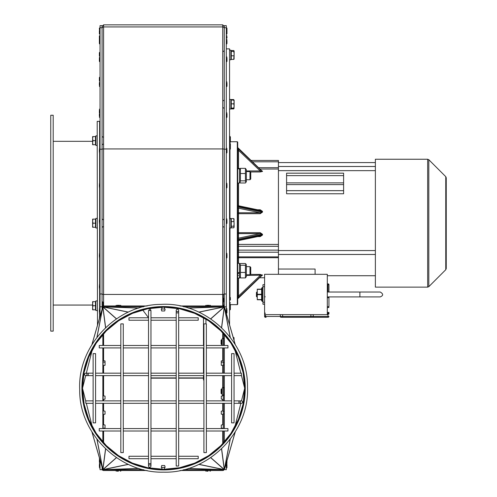 <?xml version="1.0" encoding="UTF-8"?>
<svg xmlns="http://www.w3.org/2000/svg" width="497" height="497" viewBox="0 0 497 497"><rect width="100%" height="100%" fill="white"/><g stroke="black" fill="none" stroke-linecap="round" stroke-linejoin="round"><path stroke-width="0.75" d="M427.668 159.245L375.378 159.245L375.378 287.136L427.668 287.136L427.668 159.245L428.818 159.723L445.766 176.671L445.766 269.709L446.244 268.554L446.244 177.827L445.766 176.671M229.558 218.748L230.863 218.518L229.558 218.978M230.863 218.668L230.863 227.999L229.558 227.999M229.558 218.382L230.863 218.518M237.709 183.039L239.498 183.039L239.498 168.613L237.709 168.986M237.709 278.084L239.498 278.084L239.498 263.342L237.709 263.342M239.498 272.853L237.709 273.816M95.884 135.843L97.188 135.843L95.884 135.843L95.884 145.459L97.188 145.447M95.884 145.428L96.735 145.459M97.188 218.382L95.884 218.382L95.884 227.999L97.188 227.999M97.188 300.921L95.884 300.921L95.884 310.538L97.188 310.538M229.558 50.166L230.863 50.166L230.863 59.783L229.558 59.783M229.558 99.437L230.863 99.437L230.863 109.048L229.558 109.048M233.758 108.93L231.273 108.93L231.273 108.501L234.124 108.303L233.758 108.104L234.124 105.973L233.975 108.427M233.758 103.842L234.124 101.916L234.124 105.973L233.758 103.842L231.273 103.842L231.273 99.984L234.124 100.17L234.124 101.916L233.758 99.984L234.124 100.556M233.758 108.501L234.124 108.303M231.273 108.501L231.273 108.104L233.758 108.104M231.273 108.104L231.273 103.842M234.124 58.981L233.758 59.398L234.124 53.589L234.087 59.112M233.758 51.377L234.124 50.967L234.124 53.589L233.758 51.377L231.273 51.377L231.273 50.551L233.758 50.551L234.124 50.967L233.758 50.551M233.758 55.801L231.273 55.801L231.273 59.398L233.758 59.398M231.273 55.801L231.273 51.377M231.273 99.984L231.273 99.555L233.758 99.555M234.124 339.805L233.758 337.451L234.124 338.066L233.758 339.445M222.227 393.848L221.587 393.848L221.587 388.965L222.227 388.965M221.587 388.965L221.09 389.462L221.09 393.351L221.587 393.848M222.227 344.583L221.587 344.583L221.587 339.693L222.227 339.693M221.587 339.693L221.09 340.19L221.09 344.079L221.587 344.583M233.304 337.451L233.758 337.451M97.499 325.013L97.188 121.367L99.63 121.367L99.63 148.075M92.989 301.654L92.622 303.692L92.622 301.654L95.474 301.654L95.474 309.805L92.622 309.805L92.622 307.767L92.989 309.805M92.989 305.73L92.622 307.767L92.622 303.692L92.989 305.73L95.474 305.73M92.622 225.228L92.989 227.266L92.622 227.266L92.622 221.153L92.989 223.19L92.622 225.228M92.989 219.115L92.622 221.153L92.622 219.115L95.474 219.115L95.474 223.19L92.989 223.19M95.474 223.19L95.474 227.266L92.989 227.266M92.622 142.689L92.989 144.726L92.622 144.726L92.622 138.613L92.989 140.651L92.622 142.689M92.622 136.576L92.989 136.576L92.622 138.613L92.622 136.576M92.989 140.651L95.474 140.651L95.474 136.576L92.989 136.576M95.474 140.651L95.474 144.726L92.989 144.726M99.63 284.178L99.63 258.136M99.63 253.06L99.63 223.78M99.63 218.705L99.63 188.09M99.63 183.014L99.63 153.151M99.63 316.465L99.63 313.396M99.63 308.32L99.63 289.254M53.198 115.254L53.198 331.126L50.756 331.126L50.756 115.254L53.198 115.254M245.909 264.013L246.344 264.764L246.344 276.655L245.431 277.922L245.431 265.236L245.909 264.013L245.431 263.503L240.411 263.503L239.933 264.013L240.411 265.236L240.411 277.922L239.498 276.655M240.411 272.443L245.431 272.443M240.411 265.236L245.431 265.236M240.411 277.922L245.431 277.922M246.344 266.64L249.991 266.64L249.991 274.785L246.344 274.785M246.344 169.725L246.344 181.616L245.847 182.474L245.431 180.833L245.431 168.346L246.344 169.725M239.498 169.725L240.411 168.346L240.411 180.833L239.995 182.474L240.411 182.989L245.431 182.989L245.847 182.474M240.411 168.346L245.431 168.346M240.411 173.509L245.431 173.509M240.411 180.833L245.431 180.833M237.709 168.713L239.498 168.44L237.709 168.297M246.344 171.595L249.991 171.595L249.991 179.74L246.344 179.74M237.709 304.245L237.709 142.136L237.299 141.732L237.299 304.649L237.709 304.245M237.709 273.151L239.498 272.151M230.372 300.089L230.372 297.56L230.372 300.089M229.558 303.344L230.372 302.611M223.855 301.878L224.265 302.046L223.855 301.878L223.855 298.293L224.265 298.132M230.372 143.77L229.639 143.037L229.639 149.554A0.733 0.733 0 0 0 230.372 148.82L230.372 143.77L230.372 148.82M237.299 304.649L230.372 304.649L230.372 309.525L230.372 304.475L230.372 309.525L229.639 310.258L230.372 309.525M229.558 310.258L229.639 303.742L230.372 304.475M223.855 306.456L223.855 305.208L224.265 305.046M229.558 136.122L230.372 136.855L230.372 141.732L230.372 136.855L229.639 136.122L229.639 142.639A0.733 0.733 0 0 0 230.372 141.906L230.372 136.855L230.372 141.906M233.758 227.819L234.124 227.023L233.758 226.222L234.124 223.905L233.758 218.562L231.273 218.562L231.273 227.819L233.758 227.819L234.124 227.023L233.975 227.52M233.975 218.86L234.124 227.023M233.758 218.562L234.124 219.357M231.273 226.222L233.758 226.222M231.273 221.594L233.758 221.594M223.246 442.759L223.246 431.011M223.246 428.569L223.246 413.989L224.253 413.989M224.253 411.379L223.246 411.379L223.246 403.315M223.246 400.874L223.246 394.935M223.246 387.877L223.246 375.62M223.246 373.172L223.246 365.109L224.253 365.109M224.253 362.506L223.246 362.506L223.246 347.925M223.246 338.606L223.246 333.729M223.246 306.059L223.246 294.398M102.581 307.6L102.078 307.6L102.078 25.664L100.04 25.664L100.04 27.739L102.078 27.739M103.09 441.734L103.09 431.011M103.09 428.569L102.929 413.989M102.929 411.379L103.09 403.315M103.09 400.874L103.09 375.62M103.09 373.172L102.929 365.109M102.929 362.506L103.09 347.925M103.09 345.477L103.09 334.754M100.04 316.316L100.04 306.786L102.078 306.786L102.078 307.5A1.528 1.528 0 0 1 103.6 305.972L103.6 294.454L222.737 294.454L222.737 305.972A1.528 1.528 0 0 1 224.135 306.885A0.783 0.609 -11.8 0 0 224.035 306.848A0.951 0.609 -2 0 0 223.78 306.798A1.156 0.609 -0 0 0 223.569 306.786L183.691 306.786M103.6 305.972L147.124 305.972M180.044 305.972L222.737 305.972M102.078 293.578A1.528 0.87 0 0 0 103.6 294.454L103.6 148.945L222.737 148.945L222.737 294.454A1.528 0.87 0 0 0 224.265 293.578M198.825 464.391L224.035 469.646A0.783 0.609 11.8 0 0 224.135 469.609A1.528 1.528 0 0 1 222.737 470.522L180.051 470.522M147.131 470.522L103.6 470.522A1.528 1.528 0 0 1 102.078 468.994L102.078 469.708L100.04 469.708L100.04 460.179M205.938 323.889L205.938 319.366M203.913 380L203.49 380L203.49 375.62M203.49 373.172L203.49 347.925M203.49 345.477L203.49 318.061M149.324 310.451L149.324 308.594M150.541 310.451L150.541 308.475M278.438 257.614L278.438 160.463L250.91 160.463M264.59 277.767L259.477 277.767L237.957 298.231L238.523 296.063L237.709 295.814M246.344 275.437L261.907 275.176L261.745 275.587M237.709 298.759A0.814 0.777 0 0 1 237.945 298.212L261.907 275.431A0.814 0.777 178.6 0 1 262.484 275.201L260.217 274.425L250.351 274.425M237.709 298.511A0.814 0.777 0 0 1 237.945 297.964L261.907 275.176A0.814 0.77 -178.7 0 1 262.484 274.953M238.523 278.084L238.523 296.063L260.217 275.437L260.217 274.425M261.832 275.537L262.484 275.201M278.438 274.307L278.438 257.713L238.523 257.713L238.523 252.209L278.438 252.209M229.968 303.816L229.968 303.269M229.968 296.908L229.968 227.999M229.968 218.382L229.968 149.473M229.968 143.111L229.968 142.564M278.438 269.039L315.092 269.039L315.092 274.307M238.523 168.297L238.523 150.318L238.001 148.224M261.745 170.794L261.907 170.949A0.814 0.777 -178.6 0 0 262.484 171.179L261.832 170.844M237.709 147.621A0.814 0.777 -0 0 0 237.945 148.168L261.907 170.949L246.344 170.943M260.217 210.386L261.907 211.281L261.907 212.076L260.217 212.759L238.523 212.759L238.523 208.206L237.945 207.044L237.945 206.249L238.523 205.814M238.523 240.567L237.945 240.132L238.523 238.175A0.814 0.795 -0 0 1 237.709 237.38M260.217 232.683L260.217 233.621L238.523 238.175L238.523 233.621L260.217 233.621L262.484 234.261L260.217 232.683L238.523 232.683L238.523 213.698L260.217 213.698L262.484 212.12L262.484 211.337L260.217 209.777L257.545 209.777M237.709 241.43L238.355 240.635L260.708 235.945L262.484 235.044L262.484 234.261M250.351 171.956L260.217 171.956L260.217 170.943L238.523 150.318L237.709 150.566M237.709 147.87A0.814 0.777 -0 0 0 237.945 148.417L261.907 171.204A0.814 0.77 178.7 0 0 262.484 171.428L262.484 171.179M260.217 171.956L262.484 171.428M260.217 213.698L260.217 212.759L238.523 208.206A0.814 0.795 0 0 0 237.709 209.001M237.709 206.926L262.484 212.12M237.709 206.131L262.484 211.337M260.217 210.337L260.217 209.777M257.545 236.603L260.217 236.603L262.484 235.044M260.217 236.603L260.217 236.044M286.583 175.621L343.607 175.621L343.607 173.173L286.583 173.173L286.583 193.762L343.607 193.762L343.607 190.668L286.583 190.668M343.607 175.621L343.607 182.865L286.583 182.865M286.583 184.592L343.607 184.592L343.607 182.865M343.607 184.592L343.607 190.668M328.939 314.017L328.939 312.389A0.814 0.814 0 0 1 328.126 313.203L327.312 313.203L328.343 313.265L328.939 314.017L328.939 312.514A0.814 0.783 180 0 1 328.343 313.265A0.814 0.578 -90 0 0 327.989 314.017L328.939 314.017M264.59 314.017L265.187 313.265A0.814 0.783 180 0 1 264.771 312.998M264.864 312.998A0.814 0.814 0 0 0 265.404 313.203M327.312 313.203L328.126 313.203M328.877 312.712A0.814 0.814 0 0 0 328.939 312.389L328.939 312.514M327.312 297.728L328.939 297.728L328.939 306.686L328.939 296.883M328.505 296.914A0.814 0.783 -0 0 1 328.939 297.604M328.871 297.405L328.939 297.728A0.814 0.814 0 0 0 328.126 296.914M265.187 296.852L264.59 296.1M310.905 314.632L310.905 317.279L282.625 317.279L328.126 317.279A0.814 0.814 0 0 0 328.939 316.465L265.541 316.465A0.814 0.578 90 0 0 266.119 317.279L265.404 317.279A0.814 0.814 0 0 1 264.59 316.465L264.59 314.632L264.59 316.465L265.541 316.465L265.541 314.632M282.625 317.279L280.898 317.279L282.625 317.279L282.625 314.632M327.312 284.694L327.989 284.694A0.814 0.578 -90 0 0 327.411 283.88L328.126 283.88A0.814 0.814 0 0 1 328.939 284.694L328.939 292.025M328.939 307.5L327.312 307.5M327.312 306.686L328.939 306.686M328.536 307.5L328.536 306.686L328.536 307.5M264.59 304.245L262.956 304.245L264.59 304.245M264.59 284.694L262.956 284.694L262.956 304.245M327.312 314.632L327.312 274.307L264.59 274.307L264.59 314.632L327.312 314.632M256.85 292.025L256.44 292.435L256.44 296.504L256.85 296.914L256.85 292.025L257.26 292.025M262.956 287.546L262.143 287.546L262.143 301.393L262.956 301.393M262.143 301.393L261.205 299.766L257.26 299.766L261.608 299.766L261.608 289.173L257.26 289.173L261.205 289.173L262.143 287.546M257.26 289.173L257.26 299.766M229.558 324.603L229.558 48.868L226.303 48.868M224.594 468.926A1.255 0.609 -73.7 0 1 224.588 468.951A1.255 0.609 -73.7 0 1 224.576 468.975A1.044 0.609 106.1 0 1 224.451 469.286A0.851 0.609 100.9 0 1 224.346 469.448A0.727 0.609 82.5 0 1 224.265 469.522L226.303 469.708L226.303 463.061M226.303 27.739L226.303 25.664L224.265 25.664L224.265 27.739L226.303 27.739L226.303 306.786L224.265 306.786L224.265 27.739M222.227 394.935L222.227 387.877L223.451 387.877L223.451 394.935L222.227 394.935M222.227 345.477L222.227 338.606L223.451 338.606L223.451 345.477M221.544 327.573L224.259 306.96A0.727 0.609 -82.5 0 0 224.259 306.96L224.265 306.786M226.303 313.427L226.303 306.786M100.04 306.786L100.04 27.739M102.078 306.786L102.078 307.6L102.078 306.786M102.581 468.895L102.078 468.895L102.078 467.161M102.078 309.327L102.078 307.6M102.587 307.568A1.255 0.609 106.3 0 1 102.593 307.537A1.255 0.609 106.3 0 1 102.606 307.513A1.044 0.609 -73.9 0 1 102.73 307.208A0.851 0.609 -79.1 0 1 102.836 307.047A0.727 0.609 -97.5 0 1 102.922 306.96A0.696 0.609 -138.5 0 1 103.009 306.904A0.783 0.609 -168.2 0 1 103.146 306.848A0.951 0.609 -178 0 1 103.401 306.798A1.156 0.609 180 0 1 103.612 306.786L143.484 306.786M188.363 468.41L224.035 469.646A0.951 0.609 2 0 1 223.78 469.696A1.156 0.609 0 0 1 223.569 469.708L183.691 469.708M143.49 469.708L103.612 469.708A1.156 0.609 180 0 1 103.401 469.696A0.951 0.609 178 0 1 103.146 469.646A0.783 0.609 168.2 0 1 103.009 469.59A0.696 0.609 138.5 0 1 102.922 469.528A0.727 0.609 97.5 0 1 102.836 469.448A0.851 0.609 79.1 0 1 102.73 469.286A1.044 0.609 73.9 0 1 102.606 468.975A1.255 0.609 73.7 0 1 102.593 468.951A1.255 0.609 73.7 0 1 102.587 468.926M210.784 318.875L224.259 306.96A0.727 0.609 -82.5 0 1 224.346 307.047A0.851 0.609 -100.9 0 1 224.451 307.208A1.044 0.609 -106.1 0 1 224.576 307.513A1.255 0.609 -106.3 0 1 224.588 307.537A1.255 0.609 -106.3 0 1 224.594 307.568M163.588 469.708A81.458 81.458 0 0 0 234.137 347.515A81.458 81.458 0 0 0 93.045 347.515A81.458 81.458 0 0 0 163.588 469.708M179.349 467.752L163.588 469.286A81.054 81.054 0 0 0 233.783 347.72A81.054 81.054 0 0 0 93.399 347.72A81.054 81.054 0 0 0 163.588 469.298L147.87 467.758M244.642 388.393L241.467 400.874L244.642 388.48L243.045 404.266M243.027 404.26L238.523 419.139M238.417 419.393L231.062 433.154M96.12 433.154L88.764 419.393M88.671 419.139L84.136 404.266M84.155 404.26L82.539 388.461L85.795 401.272M82.539 388.033L84.055 372.626L88.659 357.349M88.764 357.094L96.12 343.334M96.406 342.905L106.01 331.201M106.631 330.586L118.149 321.13M118.938 320.602L132.159 313.539M132.811 313.265L147.522 308.799M147.833 308.736L163.414 307.189M238.448 357.163L243.126 372.626L244.642 388.033M163.762 307.208L179.349 308.736M179.659 308.799L194.37 313.265M195.023 313.539L208.243 320.602M209.032 321.13L220.55 330.586M221.171 331.201L230.776 342.905M231.062 343.334L238.417 357.094M82.539 388.008L85.695 375.614L82.539 388.101M244.642 388.008L241.387 375.223M230.776 433.589L221.171 445.293M220.55 445.908L209.032 455.364M208.243 455.886L195.023 462.956M194.37 463.229L179.659 467.689M147.522 467.689L132.811 463.229M132.159 462.956L118.938 455.886M118.149 455.364L106.631 445.908M106.01 445.293L96.406 433.589M226.303 308.208L226.365 313.508L226.955 312.917L226.955 309.637M223.246 361.903L223.246 365.711L221.289 365.264L221.289 360.977L223.246 360.53L223.246 361.903L221.289 362.35M221.289 412.684L221.289 411.23L223.246 410.777L223.246 414.591L221.289 414.138L221.289 412.684M221.289 426.501L221.289 425.047L223.246 424.593L223.246 428.408L221.289 427.954L221.289 426.501M226.321 462.987L226.365 468.28L226.955 467.696L226.955 464.409M226.93 463.403L226.955 460.825M221.289 397.625L221.289 396.165L223.246 395.718L223.246 399.526L221.289 399.079L221.289 397.625M226.303 252.948L226.365 258.247L226.955 257.657L226.955 254.377M226.303 218.599L226.365 223.892L226.955 223.308L226.955 220.022M226.303 182.902L226.365 188.195L226.955 187.611L226.955 184.331M226.303 147.969L226.365 153.262L226.955 152.678L226.955 149.392M226.303 112.477L226.365 117.77L226.955 117.186L226.955 113.9M226.303 81.551L226.365 86.845L226.955 86.261L226.955 82.974M226.303 56.633L226.365 61.932L226.955 61.342L226.955 58.062M226.303 38.884L226.365 44.177L226.955 43.593L226.955 40.307M226.303 29.118L226.365 34.417L226.955 33.827L226.955 29.708L226.955 32.988M226.955 30.274L226.955 28.217L226.365 27.627L226.365 29.118L226.955 29.708M226.955 38.052L226.955 36.828M226.303 35.405L226.365 38.052M99.388 317.782L99.388 318.546M100.027 316.359L99.388 316.943M105.047 362.35L105.047 365.264L103.09 365.711L103.09 361.903L105.047 362.35L105.047 360.977L103.09 360.53L103.09 361.903M105.047 411.23L105.047 414.138L103.09 414.591L103.09 410.777L105.047 411.23M99.388 464.409L99.388 466.857M100.04 462.987L99.972 459.955M99.388 309.637L99.388 312.079M100.04 308.208L99.388 308.799M99.388 457.942L99.388 458.706M119.591 305.32L117.143 305.32M115.72 305.972L121.013 305.903A0.584 0.584 0 0 0 120.429 305.32M99.388 459.949L99.388 462.396M105.047 425.047L105.047 427.954L103.09 428.408L103.09 424.593L105.047 425.047M105.047 396.165L105.047 399.079L103.09 399.526L103.09 395.718L105.047 396.165M99.388 82.974L99.388 85.422M100.04 81.551L99.972 76.942L99.388 77.526L99.388 80.812M99.388 58.062L99.388 61.342L99.388 58.062M100.04 56.633L99.972 52.098L99.388 52.682L99.388 55.962M99.388 40.307L99.388 43.593L99.388 40.307M100.04 38.884L99.972 35.405L99.388 35.989L99.388 40.114M99.388 30.547L99.388 33.827L99.388 30.547M100.04 29.118L99.388 29.708M99.388 29.056L99.388 28.217L100.04 27.627M99.388 39.275L99.388 35.989M99.388 53.521L99.388 52.682M99.388 78.364L99.388 77.526M99.388 110.228L99.388 112.676M100.04 108.806L99.388 109.39M209.194 305.32L206.752 305.32M205.323 305.972L210.622 305.903A0.584 0.584 0 0 0 210.032 305.32M99.388 149.392L99.388 151.84M100.04 147.969L99.388 148.553M99.388 113.9L99.388 116.341M100.04 112.477L99.972 108.806M164.625 310.979L161.711 310.979L161.264 309.028L165.079 309.028A5.293 5.293 0 0 1 164.625 310.979M99.388 285.495L99.388 287.937M100.04 284.067L99.388 284.657M99.388 184.331L99.388 186.773M100.04 182.902L99.388 183.492M99.388 254.377L99.388 256.819M100.04 252.948L99.388 253.538M99.388 220.022L99.388 222.47M100.04 218.599L99.388 219.183M117.143 471.175L118.367 471.175M115.72 470.522L121.013 470.584A0.584 0.584 0 0 1 120.429 471.175M161.711 465.509L164.625 465.509A5.293 5.293 0 0 1 165.079 467.466L161.264 467.466L161.711 465.509M206.752 471.175L207.976 471.175M205.323 470.522L210.622 470.584A0.584 0.584 0 0 1 210.032 471.175M249.991 179.74L250.743 178.995L250.743 172.347L249.991 171.595M249.991 274.785L250.743 274.033L250.743 267.386L249.991 266.64M148.522 317.782L128.971 317.782L128.971 320.223L148.522 320.223M150.964 320.223L176.218 320.223M178.659 320.223L198.21 320.223L198.21 317.782L178.659 317.782M206.354 431.011L227.943 431.011L227.943 428.569L206.354 428.569M120.827 428.569L99.238 428.569L99.238 431.011L120.827 431.011M203.913 428.569L178.659 428.569M176.218 428.569L150.964 428.569M148.522 428.569L123.268 428.569M234.056 353.628L231.608 353.628L231.608 422.866L234.056 422.866L234.056 353.628M120.827 345.477L99.238 345.477L99.238 347.925L120.827 347.925M206.354 347.925L227.943 347.925L227.943 345.477L206.354 345.477M123.268 347.925L148.522 347.925M150.964 347.925L176.218 347.925M178.659 347.925L203.913 347.925M240.163 402.092A1.224 1.224 0 0 0 241.387 403.315A1.224 1.224 0 0 0 242.604 402.092A1.224 1.224 0 0 0 241.387 400.874A1.224 1.224 0 0 0 240.163 402.092M234.056 400.874L238.939 400.874L238.939 403.315L234.056 403.315M231.608 403.315L206.354 403.315M203.913 403.315L178.659 403.315M176.218 403.315L150.964 403.315M148.522 403.315L123.268 403.315M120.827 403.315L95.573 403.315M93.125 403.315L85.795 403.315L85.795 400.874L93.125 400.874M176.218 466.043L178.659 466.043L178.659 312.893L176.218 312.893L176.218 466.043M176.218 310.451A1.224 1.224 0 0 0 177.441 311.675A1.224 1.224 0 0 0 178.659 310.451A1.224 1.224 0 0 0 177.441 309.227A1.224 1.224 0 0 0 176.218 310.451L176.218 312.893M178.659 458.706L198.21 458.706L198.21 456.265L178.659 456.265M176.218 456.265L150.964 456.265M148.522 456.265L128.971 456.265L128.971 458.706L148.522 458.706M206.354 323.889L203.913 323.889L203.913 452.599L206.354 452.599L206.354 323.889M87.018 374.396A1.224 1.224 0 0 0 85.795 373.172A1.224 1.224 0 0 0 84.577 374.396A1.224 1.224 0 0 0 85.795 375.62A1.224 1.224 0 0 0 87.018 374.396M93.125 375.62L88.242 375.62L88.242 373.172L93.125 373.172M95.573 373.172L120.827 373.172M123.268 373.172L148.522 373.172M150.964 373.172L176.218 373.172M178.659 373.172L203.913 373.172M206.354 373.172L231.608 373.172M234.056 373.172L241.387 373.172L241.387 375.62L234.056 375.62M150.964 310.451L148.522 310.451L148.522 463.595L150.964 463.595L150.964 310.451M150.964 466.043A1.224 1.224 0 0 0 149.74 464.819A1.224 1.224 0 0 0 148.522 466.043A1.224 1.224 0 0 0 149.74 467.261A1.224 1.224 0 0 0 150.964 466.043L150.964 463.595M93.125 422.866L95.573 422.866L95.573 353.628L93.125 353.628L93.125 422.866M120.827 452.599L123.268 452.599L123.268 323.889L120.827 323.889L120.827 452.599M445.766 269.709L428.818 286.657L428.818 159.723M230.372 297.56L229.639 296.827L229.639 303.344M222.737 443.38L222.737 431.011M222.737 424.637L222.737 414.548M222.737 410.82L222.737 403.315M222.737 400.874L222.737 399.489M222.737 395.761L222.737 394.935M222.737 387.877L222.737 375.62M222.737 373.172L222.737 365.668M222.737 360.573L222.737 347.925M222.737 338.606L222.737 333.108M103.6 334.133L103.6 345.477M103.6 347.925L103.6 360.573M103.6 365.668L103.6 373.172M103.6 375.62L103.6 395.761M103.6 399.489L103.6 400.874M103.6 403.315L103.6 410.82M103.6 414.548L103.6 424.637M103.6 431.011L103.6 442.355M102.078 149.467A1.528 0.522 0 0 1 103.6 148.945L103.6 24.85L222.737 24.85L222.737 148.945A1.528 0.522 0 0 1 224.265 149.467M102.078 28.441A1.528 1.51 0 0 1 103.6 26.931L222.737 26.931A1.528 1.51 0 0 1 224.265 28.441M203.49 377.913L178.659 377.913M176.218 377.913L150.964 377.913M278.438 256.893L238.523 256.893A0.814 0.41 0 0 0 237.709 257.303M238.523 257.614L237.709 258.527M278.438 250.146L238.523 250.146L238.523 246.307L278.438 246.307M237.709 252.619A0.814 0.41 0 0 1 238.523 252.209L238.523 250.146A0.814 0.621 -0 0 1 237.709 249.525M278.438 244.425L238.523 244.425L238.523 240.604M237.709 245.68A0.814 0.621 -0 0 0 238.523 246.307L238.523 244.425A0.814 0.317 180 0 0 237.709 244.741M278.438 167.694L258.515 167.694M259.919 169.03L278.438 169.03M252.327 161.811L278.438 161.811M238.523 263.342L238.523 257.713M237.715 275.071A0.814 0.764 0 0 0 237.709 275.189L238.523 275.437M237.709 239.455L261.907 234.304L261.907 235.1L237.709 240.256M238.523 205.777L238.523 183.039M237.709 213.555L238.523 213.698L238.523 212.759A0.814 0.795 180 0 0 237.709 213.555M238.523 232.683L237.709 232.826A0.814 0.795 0 0 0 238.523 233.621L238.523 232.683M327.312 314.017L327.989 314.017L327.989 316.465A0.814 0.578 90 0 1 327.411 317.279M312.632 317.279A0.814 0.578 90 0 0 313.209 316.465L313.209 314.632M280.32 314.632L280.32 316.465A0.814 0.578 -90 0 0 280.898 317.279M328.871 312.712L328.939 312.389L327.312 312.389M328.939 284.694L327.989 284.694L327.989 292.025M264.59 302.207L262.956 302.207M264.59 286.732L262.956 286.732M327.312 296.914L359.896 296.914L359.896 292.025L380.261 292.025C383.423 293.926 383.423 295.553 380.261 296.914L359.896 296.914L380.261 296.914M257.26 289.378L261.608 289.378M261.608 294.267L257.26 294.267M257.26 294.671L261.608 294.671M261.608 299.561L257.26 299.561M224.265 149.218L226.303 149.218M224.265 293.988L226.303 293.988M100.04 149.218L102.078 149.218M100.04 293.988L102.078 293.988M102.891 306.146L102.891 302.201L103.6 302.201M163.588 469.926A81.682 81.682 0 0 0 234.329 347.403A81.682 81.682 0 0 0 92.852 347.403A81.682 81.682 0 0 0 163.588 469.926M243.126 372.626L242.66 371.029M235.243 351.155L240.846 373.172L235.28 351.217M244.642 388.101L241.387 375.291M224.327 335.046L224.327 345.477M224.327 347.925L224.327 373.172M224.327 375.62L224.327 400.874M224.327 403.315L224.327 428.569M224.327 431.011L224.327 441.442M235.28 425.27L240.865 403.315L235.243 425.339M243.126 403.862L242.66 405.459M84.055 403.862L84.521 405.459M91.939 425.339L86.335 403.315L91.902 425.27M82.539 388.393L85.795 401.197M102.854 441.442L102.854 431.011M102.854 428.569L102.854 403.315M102.854 400.874L102.854 375.62M102.854 373.172L102.854 347.925M102.854 345.477L102.854 335.046M91.902 351.217L86.316 373.172L91.939 351.155M84.055 372.626L84.521 371.029M224.588 468.951L235.267 431.862M235.199 431.98L224.451 469.286L230.254 439.199M230.154 439.329L224.346 469.448L221.631 448.841M221.544 448.921L224.259 469.528L210.784 457.619M210.697 457.681L224.172 469.59L198.955 464.328M188.189 468.46L223.78 469.696L183.76 469.69M183.722 469.696L223.569 469.708M143.422 469.69L103.401 469.696L138.992 468.46M143.459 469.696L103.612 469.708M138.818 468.41L103.146 469.646L128.356 464.391M128.226 464.328L103.009 469.59L116.484 457.681M116.397 457.619L102.922 469.528L105.637 448.921M105.55 448.841L102.836 469.448L97.027 439.329M96.927 439.199L102.73 469.286L91.982 431.98M91.914 431.862L102.593 468.951M102.593 307.537L91.914 344.626M91.982 344.508L102.73 307.208L96.927 337.289M97.027 337.159L102.836 307.047L105.55 327.653M105.637 327.573L102.922 306.96L116.397 318.875M116.484 318.813L103.009 306.904L128.226 312.159M128.356 312.104L103.146 306.848L138.818 308.084M138.986 308.028L103.401 306.798L143.416 306.804M143.459 306.792L103.612 306.786M188.189 308.028L223.78 306.798L183.76 306.804M198.825 312.104L224.035 306.848L188.363 308.084M210.697 318.813L224.172 306.904L198.955 312.159M230.154 337.159L224.346 307.047L221.631 327.653M235.199 344.508L224.451 307.208L230.254 337.289M224.588 307.537L235.267 344.632M183.716 306.792L223.569 306.786M102.929 334.959L102.929 345.477L102.929 334.959M102.929 347.925L102.929 373.172L102.929 347.925M102.929 375.62L102.929 400.874L102.929 375.62M102.929 403.315L102.929 428.569L102.929 403.315M102.929 431.011L102.929 441.535L102.929 431.011M224.253 441.535L224.253 431.011L224.253 441.535M224.253 428.569L224.253 403.315L224.253 428.569M224.253 400.874L224.253 375.62L224.253 400.874M224.253 373.172L224.253 347.925L224.253 373.172M224.253 345.477L224.253 334.959L224.253 345.477M100.04 468.28L99.972 462.987L99.388 463.571L99.972 462.987M100.04 313.508L99.972 308.208M100.04 86.845L99.972 81.551L99.388 82.135M100.04 61.932L99.972 56.633L99.388 57.223M100.04 44.177L99.972 38.884L99.388 39.468M100.04 34.417L99.972 29.118M100.04 153.262L99.972 147.969M100.04 117.77L99.972 112.477L99.388 113.061M100.04 289.366L99.972 284.067M100.04 188.195L99.972 182.902M100.04 258.247L99.972 252.948M100.04 223.892L99.972 218.599M428.818 286.657L427.668 287.136M231.273 100.624L230.863 100.624M231.273 107.861L230.863 107.861M231.273 51.359L230.863 51.359M231.273 58.59L230.863 58.59M95.474 137.035L95.884 137.035L95.474 137.035M99.63 308.171L100.04 308.171M99.63 303.288L100.04 303.288M95.474 309.345L95.884 309.345M95.474 302.114L95.884 302.114M99.63 225.632L100.04 225.632M95.474 226.806L95.884 226.806M95.474 219.575L95.884 219.575M99.63 143.093L100.04 143.093M99.63 138.209L100.04 138.209M95.474 144.267L95.884 144.267M92.622 141.322L53.198 141.322M92.622 305.059L53.198 305.059M100.04 131.953L99.63 131.953M100.04 314.427L99.63 314.427M239.498 264.764L239.933 264.013M239.498 181.616L239.995 182.474M231.273 219.575L230.863 219.575M231.273 226.806L230.863 226.806M222.737 24.85L224.265 26.378M103.6 24.85L102.078 26.378M142.875 310.209L148.522 317.726M203.49 378.167L178.659 378.167M176.218 378.167L150.964 378.167M278.438 166.495L375.378 166.495M278.438 162.581L375.378 162.581M278.438 254.47L375.378 254.47M278.438 250.563L375.378 250.563M237.709 298.821L261.869 275.5M230.372 141.732L237.299 141.732M327.312 275.729L375.378 275.729M278.438 170.651L375.378 170.651M261.9 170.925L237.709 147.559M260.714 210.442L238.355 205.746L237.709 204.95M264.59 297.728L264.659 297.405M327.312 292.025L359.896 292.025M257.26 296.914L256.85 296.914M223.451 387.877L224.265 387.064M223.451 394.935L224.265 395.755M223.451 338.606L224.265 337.792M223.451 51.446L224.265 50.626M223.451 100.711L224.265 99.897M223.451 107.774L224.265 108.588M223.451 226.719L224.265 227.539M223.451 219.662L224.265 218.842M226.21 225.632L226.303 226.011M226.21 101.798L226.303 101.425M226.21 106.687L226.303 107.06M226.21 52.533L226.303 52.154M226.21 57.416L226.303 57.795M102.891 219.662L102.078 218.842M102.891 226.719L102.078 227.539M102.891 302.201L102.078 301.387M102.891 137.116L102.078 136.302M102.891 144.18L102.078 144.994M163.588 472.15C119.541 473.498 78.855 433.403 79.7 389.561C77.476 345.775 116.882 304.419 160.953 304.381C205.901 301.524 248.425 342.16 247.481 386.927C249.829 431.644 208.603 473.591 163.588 472.15M226.365 308.208L226.955 308.799M226.365 462.987L226.955 463.571L226.365 462.987M226.955 467.696L226.303 468.28M226.365 252.948L226.955 253.538M226.365 218.599L226.955 219.183M226.365 182.902L226.955 183.492M226.365 147.969L226.955 148.553M226.365 112.477L226.955 113.061M226.365 81.551L226.955 82.135M226.365 56.633L226.955 57.223M226.365 38.884L226.955 39.468M226.365 35.405L226.955 35.989M99.972 468.28L99.388 467.696L99.972 468.28M99.972 313.508L99.388 312.917M99.388 459.551L100.027 460.135M115.72 305.903L116.304 305.32M99.972 86.845L99.388 86.261M99.972 61.932L99.388 61.342M99.972 44.177L99.388 43.593M99.972 34.417L99.388 33.827M205.323 305.903L205.913 305.32M99.972 153.262L99.388 152.678M99.972 117.77L99.388 117.186M161.867 307.357L161.867 309.028M164.476 307.276L164.476 309.028M99.972 289.366L99.388 288.776M99.972 188.195L99.388 187.611M99.972 258.247L99.388 257.657M99.972 223.892L99.388 223.308M115.72 470.584L116.304 471.175M164.476 469.218L164.476 467.466M161.867 469.131L161.867 467.466M205.323 470.584L205.913 471.175M176.218 317.782L150.964 317.782M123.268 431.011L148.522 431.011M150.964 431.011L176.218 431.011M178.659 431.011L203.913 431.011M203.913 345.477L178.659 345.477M176.218 345.477L150.964 345.477M148.522 345.477L123.268 345.477M238.939 403.315L241.387 403.315M238.939 400.874L241.387 400.874M95.573 400.874L120.827 400.874M123.268 400.874L148.522 400.874M150.964 400.874L176.218 400.874M178.659 400.874L203.913 400.874M206.354 400.874L231.608 400.874M178.659 312.893L178.659 310.451M150.964 458.706L176.218 458.706M88.242 373.172L85.795 373.172M88.242 375.62L85.795 375.62M231.608 375.62L206.354 375.62M203.913 375.62L178.659 375.62M176.218 375.62L150.964 375.62M148.522 375.62L123.268 375.62M120.827 375.62L95.573 375.62M148.522 463.595L148.522 466.043"/></g></svg>
